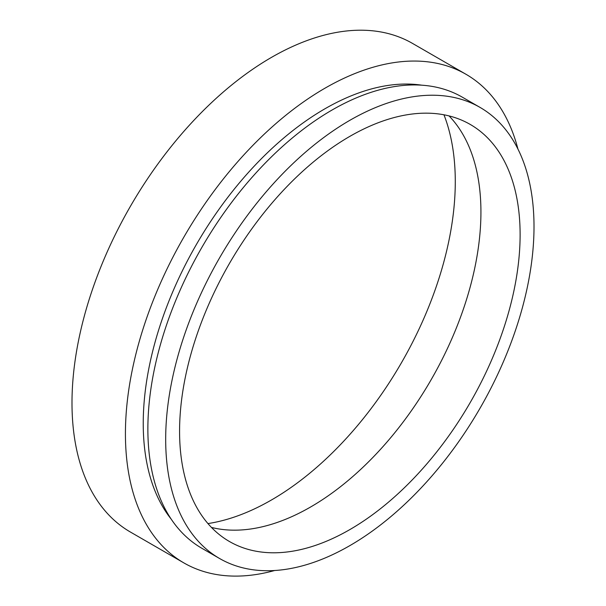 <?xml version="1.0" encoding="UTF-8"?>
<svg xmlns="http://www.w3.org/2000/svg" width="606" height="606" viewBox="0 0 606 606"><rect width="100%" height="100%" fill="white"/><g stroke="black" fill="none" stroke-linecap="round" stroke-linejoin="round"><path stroke-width="0.91" d="M517.948 149.076A282.108 162.878 120 0 0 465.961 74.265L412.527 43.42A282.108 162.878 120 0 0 195.14 118.996A282.108 162.878 120 0 0 71.993 402.899A282.108 162.878 120 0 0 130.419 532.045L183.853 562.898A282.108 162.878 120 0 0 274.639 570.511M465.961 74.265A282.108 162.878 120 0 0 248.566 149.849A282.108 162.878 120 0 0 125.427 433.752A282.108 162.878 120 0 0 183.853 562.898M421.731 85.181A256.921 148.334 120 0 0 237.113 185.61A256.921 148.334 120 0 0 143.236 423.465A256.921 148.334 120 0 0 171.187 519.13M480.066 107.421L462.257 97.142A260.444 150.371 120 0 0 261.557 166.915A260.444 150.371 120 0 0 147.872 429.018A260.444 150.371 120 0 0 201.813 548.248L219.622 558.527A260.444 150.371 120 0 0 420.322 488.754A260.444 150.371 120 0 0 534.007 226.652A260.444 150.371 120 0 0 480.066 107.421A260.444 150.371 120 0 0 279.366 177.202A260.444 150.371 120 0 0 165.68 439.305A260.444 150.371 120 0 0 219.622 558.527M179.573 431.283A240.802 139.024 120 0 0 229.447 541.514A240.802 139.024 120 0 0 415.004 477.005A240.802 139.024 120 0 0 520.115 234.673A240.802 139.024 120 0 0 470.241 124.442A240.802 139.024 120 0 0 284.684 188.951A240.802 139.024 120 0 0 179.573 431.283M211.456 527.425A240.802 139.024 120 0 0 388.446 440.342A240.802 139.024 120 0 0 480.929 212.047A240.802 139.024 120 0 0 449.046 115.905M207.941 523.576A259.944 150.076 120 0 0 455.28 181.611A259.944 150.076 120 0 0 443.956 114.792"/></g></svg>
